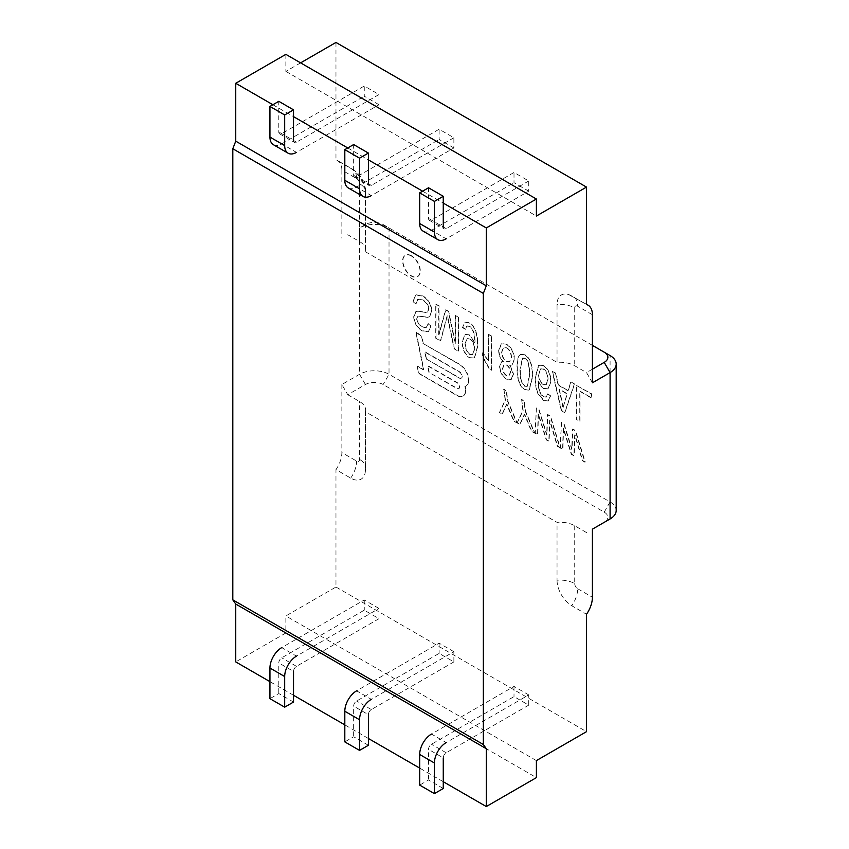 <?xml version="1.0" encoding="UTF-8"?>
<svg xmlns="http://www.w3.org/2000/svg" width="849" height="849" viewBox="0 0 849 849"><rect width="100%" height="100%" fill="white"/><g stroke="black" fill="none" stroke-linecap="round" stroke-linejoin="round"><path stroke-width="0.64" stroke-dasharray="4.25 3.18" d="M506.757 364.9C509.145 366.566 510.419 369.05 510.567 372.35L509.167 375.789L506.726 375.555C504.317 373.847 503.033 371.374 502.863 368.137L504.221 364.614L506.46 365.07C508.859 366.736 510.132 369.219 510.281 372.52L508.869 375.958L506.439 375.725C504.019 374.016 502.735 371.544 502.576 368.307L503.935 364.783L506.46 365.07M506.757 347.676C509.74 349.703 511.331 352.897 511.533 357.259L509.771 361.727L506.662 361.43C503.701 359.403 502.12 356.209 501.918 351.868L503.616 347.4L506.46 347.846C509.442 349.873 511.045 353.067 511.247 357.429L509.474 361.897L506.365 361.6C503.415 359.573 501.833 356.378 501.632 352.038L503.319 347.57L506.46 347.846M503.446 361.387L501.61 361.77L499.902 366.269C500.114 371.777 502.375 376.011 506.683 378.951L511.257 379.503L513.539 374.038L510.079 365.219L512.308 364.815L514.505 359.031C514.239 352.537 511.639 347.602 506.726 344.238L501.6 343.633L498.957 350.181C499.021 354.765 500.517 358.501 503.446 361.387L501.324 361.939L499.605 366.439C499.817 371.947 502.077 376.181 506.386 379.121L510.96 379.673L513.242 374.207L509.782 365.388L512.011 364.985L514.207 359.201C513.942 352.706 511.353 347.772 506.439 344.407L501.303 343.803L498.66 350.35C498.724 354.935 500.22 358.671 503.16 361.557M436.025 303.995L436.025 338.029L440.727 340.736L447.444 315.488L454.364 348.61L458.545 351.019L458.545 316.985L455.531 315.255L455.531 343.739L448.675 311.296L445.852 309.662L439.039 334.708L439.039 305.725L435.739 304.165L435.739 338.199L440.429 340.905L447.147 315.658L454.066 348.78L458.248 351.199L458.248 317.155L455.234 315.425L455.234 343.909L448.378 311.466L445.555 309.832L438.742 334.877L438.742 305.895L435.739 304.165M561.507 422.462L560.34 447.656L562.919 449.142L563.524 428.374L571.6 454.151L574.189 455.658L574.996 434.741L582.637 460.529L585.237 462.036L575.558 430.57L572.82 429L572.035 449.163L564.118 423.969L561.507 422.462L560.053 447.826L562.622 449.323L563.227 428.543L571.303 454.321L573.892 455.828L574.699 434.911L582.35 460.699L584.94 462.206L575.261 430.74L572.534 429.169L571.748 449.333L563.821 424.139L561.21 422.632M521.636 399.444L523.175 410.343L517.317 422.813L520.034 424.383L524.64 414.227L531.707 431.122L534.753 432.884L525.669 411.51L524.162 400.898L521.636 399.444L522.878 410.513L517.02 422.982L519.737 424.553L524.342 414.397L531.41 431.303L534.456 433.054L525.372 411.68L523.865 401.078L521.339 399.614M426.442 358.745L425.031 351.836L459.574 371.777A3.736 2.154 60 0 1 462.015 375.067A3.736 2.154 60 0 1 461.442 378.06A3.736 2.154 60 0 1 459.574 377.879L426.145 358.915L424.733 352.006L459.277 371.947A3.736 2.154 60 0 1 461.718 375.237A3.736 2.154 60 0 1 461.145 378.229A3.736 2.154 60 0 1 459.277 378.049L426.145 358.915M429.191 372.17L427.854 365.664L457.176 382.591A3.513 2.027 60 0 1 459.468 385.69A3.513 2.027 60 0 1 458.927 388.502A3.513 2.027 60 0 1 457.176 388.333L428.894 372.34L427.556 365.834L456.879 382.761A3.513 2.027 60 0 1 459.171 385.86A3.513 2.027 60 0 1 458.63 388.672A3.513 2.027 60 0 1 456.879 388.502L428.894 372.34M423.269 343.283L421.942 336.777L416.031 331.534L423.853 369.782L417.421 366.068L418.897 373.231L456.539 394.965A12.119 6.994 -120 0 0 463.236 395.952A12.119 6.994 -120 0 0 465.146 386.444A12.968 7.482 -120 0 0 466.059 386.051A12.968 7.482 -120 0 0 467.99 375.491A12.968 7.482 -120 0 0 459.298 364.083L422.972 343.452L421.656 336.947L415.734 331.704L423.555 369.952L417.124 366.237L418.599 373.401L456.242 395.135A12.119 6.994 -120 0 0 462.938 396.122A12.119 6.994 -120 0 0 464.859 386.624A12.968 7.482 -120 0 0 465.761 386.221A12.968 7.482 -120 0 0 467.693 375.661A12.968 7.482 -120 0 0 459.012 364.253L422.972 343.452M411.309 255.995A12.3 7.1 -120 0 0 405.164 255.39A12.3 7.1 -120 0 0 405.164 269.589A12.3 7.1 -120 0 0 417.464 276.689A12.3 7.1 -120 0 0 419.353 266.83A12.3 7.1 -120 0 0 411.309 255.995M411.606 255.825A12.3 7.1 -120 0 0 405.461 255.22A12.3 7.1 -120 0 0 405.461 269.42A12.3 7.1 -120 0 0 417.761 276.519A12.3 7.1 -120 0 0 419.639 266.66A12.3 7.1 -120 0 0 411.606 255.825M503.913 389.213L505.452 400.112L499.594 412.582L502.311 414.153L506.917 403.997L513.985 420.892L517.03 422.653L507.946 401.28L506.439 390.667L503.913 389.213L505.155 400.282L499.297 412.752L502.014 414.323L506.62 404.166L513.687 421.062L516.733 422.823L507.649 401.45L506.142 390.837L503.616 389.383M536.419 407.976L535.263 433.181L537.841 434.667L538.436 413.898L546.512 439.676L549.112 441.172L549.908 420.266L557.56 446.054L560.16 447.55L550.47 416.095L547.743 414.514L546.958 434.688L539.03 409.494L536.419 407.976L534.966 433.351L537.544 434.837L538.139 414.068L546.215 439.846L548.815 441.342L549.611 420.435L557.262 446.224L559.862 447.72L550.184 416.265L547.446 414.683L546.66 434.858L538.744 409.664L536.122 408.146M413.113 301.713L415.766 303.942L417.634 299.421L422.706 300.09C426.516 302.605 428.458 305.651 428.543 309.248L427.387 312.135L425.784 312.453L417.039 311.222L415.777 311.668L413.696 316.677C413.972 322.716 416.742 327.438 421.985 330.855L428.342 331.842L430.836 325.793L427.854 323.734L426.177 327.714L422.123 326.961C418.43 324.53 416.626 321.782 416.71 318.725L417.995 316.008L427.832 317.186L429.658 316.645L431.854 311.201C431.536 304.78 428.639 299.718 423.152 295.993L415.968 294.752L413.113 301.713L415.766 303.942M416.052 303.772L417.931 299.251L423.004 299.92C426.803 302.435 428.756 305.481 428.841 309.078L427.684 311.965L426.081 312.283L417.337 311.052L416.074 311.498L413.994 316.507C414.27 322.546 417.029 327.268 422.282 330.686L428.639 331.672L431.133 325.623L428.14 323.565L426.474 327.544L422.42 326.791C418.727 324.36 416.923 321.612 416.997 318.555L417.92 316.051L427.535 317.356L429.361 316.815L431.557 311.371C431.239 304.961 428.342 299.888 422.866 296.163L415.67 294.921L412.816 301.883M470.155 354.404C467.247 352.431 465.645 348.78 465.348 343.463L467.183 338.613L470.07 338.868C472.946 340.704 474.485 344.132 474.676 349.183L472.755 354.606L469.858 354.574C466.95 352.6 465.348 348.95 465.05 343.633L466.886 338.783L469.773 339.038C472.649 340.873 474.188 344.301 474.379 349.353L472.458 354.776L469.858 354.574M462.811 327.343L465.592 329.306L467.088 325.899L469.508 326.175C473.01 328.478 474.846 333.657 475.005 341.701L474.984 342.518L469.37 334.782L465.146 334.421L462.387 341.882C462.726 349.363 465.199 354.627 469.794 357.652L474.591 358.013L477.881 345.872C477.743 333.424 474.931 325.698 469.433 322.705L465.125 322.185L462.514 327.512L465.305 329.476L466.801 326.069L469.21 326.345C472.713 328.648 474.549 333.827 474.718 341.871L474.687 342.688L469.072 334.952L464.849 334.591L462.089 342.051C462.429 349.533 464.902 354.797 469.497 357.822L474.294 358.182L477.594 346.042C477.456 333.593 474.633 325.867 469.147 322.875L464.827 322.365L462.514 327.512M491.592 336.066L488.695 334.4L488.695 361.016L482.911 352.643L482.911 356.697L489.724 369.156L491.592 370.238L491.592 336.066L488.398 334.57L488.398 361.186L482.625 352.813L482.625 356.867L489.427 369.326L491.295 370.408L491.295 336.236M521.764 381.763C520.777 379.121 520.278 375.003 520.278 369.421L522.634 358.045L525 358.214C527.898 358.947 529.479 364.497 529.712 374.865L527.356 386.221L524.969 386.062L521.466 381.933C520.479 379.291 519.981 375.173 519.981 369.591L522.347 358.214L524.703 358.384C527.611 359.116 529.182 364.667 529.415 375.035L527.059 386.391L524.682 386.231L521.466 381.933M519.355 355.37C517.794 357.323 517.02 361.494 517.02 367.872C517.03 379.492 519.599 386.762 524.703 389.691L528.991 390.147L532.387 376.744C532.397 365.208 529.829 357.938 524.703 354.956L520.384 354.468L519.652 355.2C518.092 357.153 517.317 361.324 517.317 367.702C517.328 379.323 519.885 386.592 525 389.521L529.288 389.978L532.684 376.574C532.684 365.038 530.126 357.769 525 354.786L520.681 354.298L519.652 355.2M543.625 368.965C546.342 370.737 547.828 374.25 548.093 379.482L546.278 384.703L543.509 384.438C540.643 382.517 539.073 379.163 538.807 374.356L540.834 368.795L543.328 369.135C546.045 370.907 547.531 374.42 547.796 379.652L545.981 384.873L543.211 384.608C540.346 382.687 538.775 379.333 538.521 374.526L540.537 368.965L543.328 369.135M550.63 395.836L547.754 393.84L546.65 396.812L543.774 396.939L541.333 394.414C539.455 391.76 538.468 387.155 538.362 380.607C539.868 384.533 541.779 387.144 544.092 388.46L548.274 388.8L551.054 381.456C550.736 374.038 548.274 368.742 543.668 365.569L538.86 365.102L535.486 377.338C535.486 383.918 536.324 389.182 538.001 393.14L543.933 400.452L548.274 400.972L550.63 395.836L547.456 394.01L545.918 397.321L546.65 396.812L543.487 397.109L541.036 394.583C539.157 391.93 538.17 387.324 538.064 380.776C539.571 384.703 541.482 387.314 543.795 388.63L547.976 388.969L550.757 381.626C550.439 374.207 547.976 368.912 543.371 365.739L538.563 365.272L535.188 377.508C535.188 384.088 536.027 389.351 537.704 393.31L543.636 400.622L547.976 401.142L550.332 396.005M563.184 407.86A65.299 37.706 -120 0 0 561.889 400.622L559.3 389.118L567.344 393.766L562.898 408.029A65.299 37.706 -120 0 0 561.592 400.792L559.003 389.288L567.047 393.936L562.898 408.029M552.519 371.246L561.571 410.513L564.946 412.455L574.582 383.981L571.027 381.933L568.289 390.646L558.398 384.947L555.819 373.157L552.221 371.416L561.274 410.683L564.649 412.625L574.285 384.151L570.73 382.103L567.992 390.816L558.111 385.117L555.522 373.327L552.221 371.416M576.938 385.34L576.938 419.385L580.058 421.178L580.058 391.166L591.679 397.873L591.679 393.851L576.641 385.51L576.641 419.555L579.761 421.348L579.761 391.336L591.382 398.043L591.382 394.021L576.641 385.51M592.411 529.16L604.201 522.358A12.502 7.216 0 0 0 604.201 512.149L383.132 384.512A12.502 7.216 0 0 0 365.441 384.512L347.761 394.721L341.86 384.512L359.552 374.303A20.843 12.035 180 0 1 389.022 374.303L610.091 501.929A20.843 12.035 180 0 1 616.194 510.44M604.201 512.149L610.091 501.929L610.091 355.582L389.022 227.946A20.843 12.035 0 0 0 359.552 227.946L365.441 224.539A12.502 7.216 180 0 1 383.132 224.539L389.022 227.946L389.022 374.303L383.132 384.512M272.89 104.735L293.521 116.642M347.761 147.959L368.392 159.867M422.622 191.184L443.263 203.091M443.263 781.706L419.682 768.09M368.392 738.481L344.811 724.866M293.521 695.257L269.94 681.641M586.51 532.567L574.72 525.754A20.843 12.035 0 0 0 557.04 522.358L365.441 411.744L365.441 469.603A20.843 12.035 -120 0 1 365.017 473.424A20.843 12.035 -120 0 1 350.711 478.114L335.971 469.603L335.971 587.02L285.858 615.949L285.858 632.972L235.746 661.902M285.858 632.972L536.398 777.62M365.441 411.744A20.843 12.035 0 0 0 365.654 410.035A20.843 12.035 0 0 0 359.552 401.524L347.761 394.721M383.132 224.539L592.411 345.373M592.411 382.803L586.51 372.594L574.72 365.792A20.843 12.035 180 0 0 557.04 362.385L557.04 304.526A20.843 12.035 -120 0 1 568.257 294.476A20.843 12.035 -120 0 1 571.77 296.014L586.51 304.526M592.411 369.198L586.51 372.594M350.711 168.389A20.843 12.035 -60 0 1 352.282 169.057A20.843 12.035 -60 0 1 356.601 178.598L341.86 170.087A20.843 12.035 120 0 0 337.552 160.546A20.843 12.035 120 0 0 335.971 159.877L350.711 168.389A20.843 12.035 -120 0 1 365.441 193.912L365.441 251.771A20.843 12.035 180 0 0 365.654 250.073A20.843 12.035 180 0 0 359.552 241.562L347.761 234.749M365.441 251.771L557.04 362.385M335.971 469.603A20.843 12.035 120 0 0 341.86 452.581L356.601 461.092A4.171 2.409 -120 0 0 359.552 459.394L359.552 401.524M341.86 384.512L341.86 452.581M574.72 525.754L574.72 583.613A20.843 12.035 0 0 0 557.04 580.217L557.04 522.358M557.04 580.217A20.843 12.035 -120 0 0 571.77 605.74L586.51 614.251M285.858 54.357L285.858 71.38L300.599 62.868M335.971 42.45L335.971 159.877M341.86 170.087L341.86 238.155M335.971 587.02L586.51 731.668M285.858 71.38L536.398 216.028M536.398 760.598L285.858 615.949M423.131 231.151A16.672 9.626 120 0 0 431.472 230.323L446.203 238.834L528.736 191.184L528.736 180.975L514.006 172.464L431.472 220.114A4.171 2.409 -60 0 1 429.382 220.315A4.171 2.409 -60 0 1 428.522 218.416L428.522 187.778M528.736 180.975L446.203 228.625A4.171 2.409 -60 0 1 444.123 228.827A4.171 2.409 -60 0 1 443.263 226.916L428.522 218.416M528.736 191.184L514.006 182.673L514.006 172.464M431.472 230.323L514.006 182.673M443.263 788.509L428.522 779.998L419.682 785.113M528.736 694.917L514.006 686.406L431.472 734.056L446.203 742.567L528.736 694.917L528.736 705.126L514.006 696.615L431.472 744.265A4.171 2.409 120 0 0 428.522 749.37L428.522 779.998M528.736 705.126L446.203 752.776A4.171 2.409 120 0 0 443.263 757.881L428.522 749.37M514.006 686.406L514.006 696.615M368.392 745.284L353.651 736.773L344.811 741.888M453.875 651.692L439.135 643.181L356.601 690.831L371.342 699.343L453.875 651.692L453.875 661.902L439.135 653.39L356.601 701.041A4.171 2.409 120 0 0 353.651 706.145L353.651 736.773M453.875 661.902L371.342 709.552A4.171 2.409 120 0 0 368.392 714.656L353.651 706.145M439.135 643.181L439.135 653.39M293.521 702.059L278.79 693.548L269.94 698.663M379.004 608.468L364.263 599.956L281.73 647.607L296.471 656.118L379.004 608.468L379.004 618.677L364.263 610.166L281.73 657.816A4.171 2.409 120 0 0 278.79 662.92L278.79 693.548M379.004 618.677L296.471 666.327A4.171 2.409 120 0 0 293.521 671.432L278.79 662.92M364.263 599.956L364.263 610.166M348.26 187.926A16.672 9.626 120 0 0 356.601 187.098L371.342 195.61L453.875 147.959L453.875 137.75L439.135 129.239L356.601 176.889A4.171 2.409 -60 0 1 354.521 177.091A4.171 2.409 -60 0 1 353.651 175.191L353.651 144.553M453.875 137.75L371.342 185.4A4.171 2.409 -60 0 1 369.251 185.602A4.171 2.409 -60 0 1 368.392 183.692L353.651 175.191M453.875 147.959L439.135 139.448L439.135 129.239M356.601 187.098L439.135 139.448M273.399 144.701A16.672 9.626 120 0 0 281.73 143.874L296.471 152.385L379.004 104.735L379.004 94.526L364.263 86.014L281.73 133.664A4.171 2.409 -60 0 1 279.65 133.866A4.171 2.409 -60 0 1 278.79 131.966L278.79 101.328M379.004 94.526L296.471 142.176A4.171 2.409 -60 0 1 294.391 142.377A4.171 2.409 -60 0 1 293.521 140.467L278.79 131.966M379.004 104.735L364.263 96.224L364.263 86.014M281.73 143.874L364.263 96.224M365.441 384.512L359.552 374.303L359.552 227.946M365.441 469.603A20.843 12.035 0 0 0 365.654 467.895A20.843 12.035 0 0 0 359.552 459.394M350.711 478.114A20.843 12.035 120 0 0 356.601 461.092M574.72 583.613A4.171 2.409 -120 0 0 577.67 588.728A20.843 12.035 -60 0 1 571.77 605.74M577.67 588.728L592.411 597.229M592.411 314.735L577.67 306.224A20.843 12.035 120 0 0 573.351 296.683A20.843 12.035 120 0 0 571.77 296.014M577.67 306.224A4.171 2.409 -120 0 0 574.72 307.932A20.843 12.035 0 0 0 557.04 304.526M574.72 307.932L574.72 365.792M365.441 193.912A20.843 12.035 0 0 0 365.654 192.171A20.843 12.035 0 0 0 359.552 183.702A4.171 2.409 -120 0 0 356.601 178.598M359.552 241.562L359.552 183.702M446.203 228.625L431.472 220.114M446.203 752.776L431.472 744.265M371.342 709.552L356.601 701.041M296.471 666.327L281.73 657.816M371.342 185.4L356.601 176.889M296.471 142.176L281.73 133.664M365.07 473.201L365.654 467.895L365.654 410.035M586.51 304.282L568.469 294.539M365.654 250.073L365.654 192.214C366.365 190.77 365.144 186.324 361.992 178.874C360.687 175.881 357.45 172.612 352.282 169.057L337.552 160.546M429.382 220.315L444.123 228.827M354.521 177.091L369.251 185.602M279.65 133.866L294.391 142.377"/><path stroke-width="1.27" d="M443.263 203.091L486.297 227.946L486.297 285.805L483.346 293.404L232.806 148.745L235.746 141.157L235.746 83.287L272.89 104.735M486.297 285.805L235.746 141.157M293.521 116.642L347.761 147.959M368.392 159.867L422.622 191.184M486.297 748.691L235.746 604.042L232.806 599.85L483.346 744.499L486.297 748.691L486.297 806.55L443.263 781.706M269.94 681.641L235.746 661.902L235.746 604.042M419.682 768.09L368.392 738.481M344.811 724.866L293.521 695.257M232.806 148.745L232.806 599.85M483.346 744.499L483.346 293.404M486.297 227.946L536.398 199.016L536.398 216.028L586.51 187.098L586.51 304.526A20.843 12.035 -60 0 1 588.092 305.194A20.843 12.035 -60 0 1 592.411 314.735L592.411 382.803L610.091 372.594A20.843 12.035 0 0 0 616.194 364.083L616.194 510.44A20.843 12.035 180 0 1 610.091 518.951L592.411 529.16L592.411 597.229A20.843 12.035 -60 0 1 586.51 614.251L586.51 731.668L536.398 760.598L536.398 777.62L486.297 806.55M604.201 522.358L610.091 518.951L604.201 522.358A12.502 7.216 0 0 0 604.233 522.337L610.091 518.951L610.091 372.594L604.201 362.385L592.411 369.198M592.411 345.373L610.091 355.582A20.843 12.035 0 0 1 616.194 364.083M604.201 352.176L610.091 355.582L604.201 352.176A12.502 7.216 180 0 1 604.201 362.385M536.398 199.016L285.858 54.357L235.746 83.287M300.599 62.868L335.971 42.45L586.51 187.098M443.263 226.916L443.263 196.289L434.412 201.393L419.682 192.882L419.682 223.52A16.672 9.626 120 0 0 423.131 231.151L437.872 239.662A16.672 9.626 120 0 0 446.203 238.834M443.263 196.289L428.522 187.778L419.682 192.882M434.412 201.393L434.412 232.032A16.672 9.626 120 0 0 437.872 239.662M443.263 757.881L443.263 788.509L434.412 793.613L419.682 785.113L419.682 754.474A16.672 9.626 -60 0 1 431.472 734.056M434.412 793.613L434.412 762.986A16.672 9.626 -60 0 1 446.203 742.567M368.392 714.656L368.392 745.284L359.552 750.389L344.811 741.888L344.811 711.25A16.672 9.626 -60 0 1 356.601 690.831M359.552 750.389L359.552 719.761A16.672 9.626 -60 0 1 371.342 699.343M293.521 671.432L293.521 702.059L284.68 707.164L269.94 698.663L269.94 668.025A16.672 9.626 -60 0 1 281.73 647.607M284.68 707.164L284.68 676.536A16.672 9.626 -60 0 1 296.471 656.118M368.392 183.692L368.392 153.064L359.552 158.169L344.811 149.657L344.811 180.296A16.672 9.626 120 0 0 348.26 187.926L363.001 196.437A16.672 9.626 120 0 0 371.342 195.61M368.392 153.064L353.651 144.553L344.811 149.657M359.552 158.169L359.552 188.807A16.672 9.626 120 0 0 363.001 196.437M293.521 140.467L293.521 109.839L284.68 114.944L269.94 106.433L269.94 137.071A16.672 9.626 120 0 0 273.399 144.701L288.129 153.213A16.672 9.626 120 0 0 296.471 152.385M293.521 109.839L278.79 101.328L269.94 106.433M284.68 114.944L284.68 145.582A16.672 9.626 120 0 0 288.129 153.213M434.412 232.032L419.682 223.52M434.412 762.986L419.682 754.474M359.552 719.761L344.811 711.25M284.68 676.536L269.94 668.025M359.552 188.807L344.811 180.296M284.68 145.582L269.94 137.071M588.092 305.194L586.51 304.282"/></g></svg>

